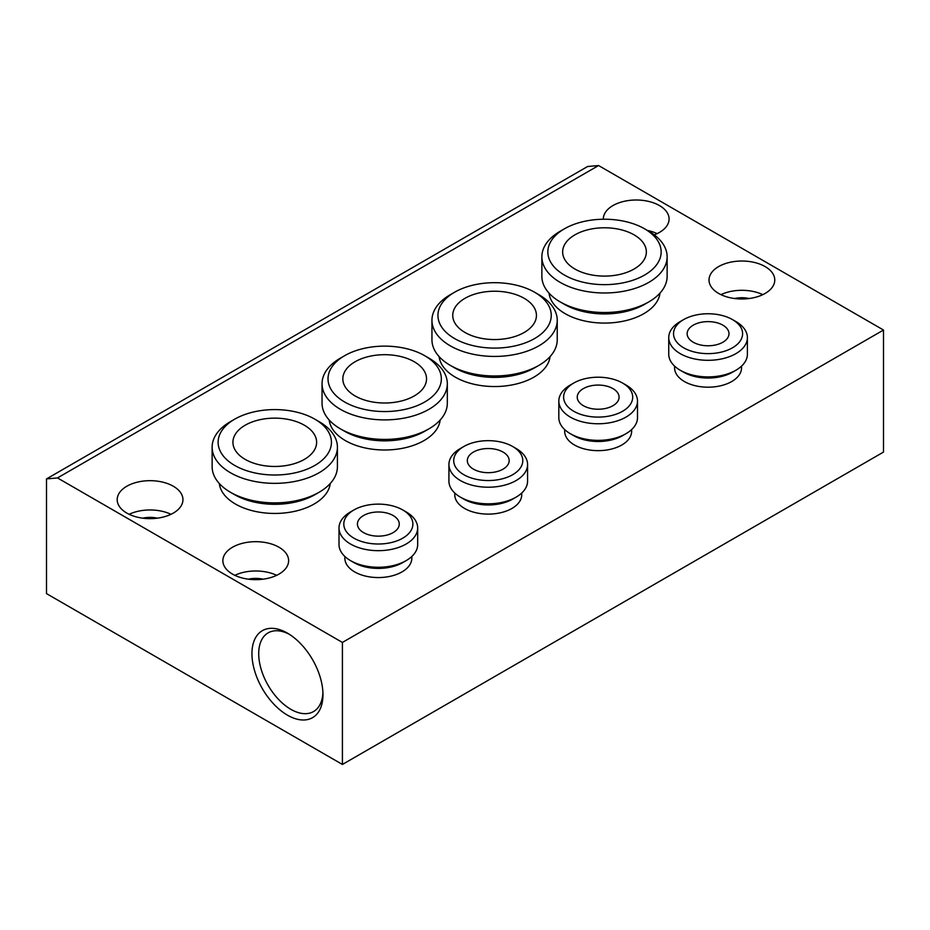 <?xml version="1.0" encoding="UTF-8"?>
<svg xmlns="http://www.w3.org/2000/svg" width="930" height="930" viewBox="0 0 930 930"><rect width="100%" height="100%" fill="white"/><g stroke="black" fill="none" stroke-linecap="round" stroke-linejoin="round"><path stroke-width="1.4" d="M46.5 478.915L57.486 477.927L598.571 165.54L587.586 166.517L46.5 478.915L46.5 593.619L342.414 764.46L342.414 642.432L883.5 330.034L598.571 165.54M57.486 477.927L342.414 642.432M287.451 633.156A50.22 28.993 -120 0 0 251.949 653.662A50.22 28.993 -120 0 0 287.451 715.158A50.22 28.993 -120 0 0 322.966 694.663A50.22 28.993 -120 0 0 287.451 633.156L287.451 633.156M245.183 459.385A41.85 24.157 180 0 1 232.93 442.308A41.85 24.157 180 0 1 274.769 418.14A41.85 24.157 180 0 1 316.619 442.308A41.85 24.157 180 0 1 290.788 464.628A41.85 24.157 180 0 1 245.183 459.385M583.366 405.689A20.925 12.078 180 0 1 577.239 397.156A20.925 12.078 180 0 1 598.164 385.067A20.925 12.078 180 0 1 619.078 397.156A20.925 12.078 180 0 1 606.162 408.317A20.925 12.078 180 0 1 583.366 405.689M473.451 469.15A20.925 12.078 180 0 1 467.325 460.606A20.925 12.078 180 0 1 488.25 448.527A20.925 12.078 180 0 1 509.175 460.606A20.925 12.078 180 0 1 496.26 471.766A20.925 12.078 180 0 1 473.451 469.15M363.549 532.611A20.925 12.078 180 0 1 357.422 524.067A20.925 12.078 180 0 1 378.336 511.988A20.925 12.078 180 0 1 399.261 524.067A20.925 12.078 180 0 1 386.345 535.227A20.925 12.078 180 0 1 363.549 532.611M573.729 411.258A34.55 19.949 180 0 1 573.729 383.055A34.55 19.949 180 0 1 622.588 383.055A34.55 19.949 180 0 1 622.588 411.258A34.55 19.949 180 0 1 573.729 411.258M463.826 474.707A34.55 19.949 180 0 1 463.826 446.505A34.55 19.949 180 0 1 512.674 446.505A34.55 19.949 180 0 1 512.674 474.707A34.55 19.949 180 0 1 463.826 474.707M353.912 538.168A34.55 19.949 180 0 1 353.912 509.966A34.55 19.949 180 0 1 402.771 509.966A34.55 19.949 180 0 1 402.771 538.168A34.55 19.949 180 0 1 353.912 538.168M683.643 347.797A34.55 19.949 180 0 1 683.643 319.595A34.55 19.949 180 0 1 732.491 319.595A34.55 19.949 180 0 1 732.491 347.797A34.55 19.949 180 0 1 683.643 347.797M693.269 342.24A20.925 12.078 180 0 1 687.142 333.696A20.925 12.078 180 0 1 708.067 321.617A20.925 12.078 180 0 1 728.992 333.696A20.925 12.078 180 0 1 716.077 344.856A20.925 12.078 180 0 1 693.269 342.24M564.44 275.071A56.66 32.713 180 0 1 564.44 228.803A56.66 32.713 180 0 1 644.56 228.803A56.66 32.713 180 0 1 644.56 275.071A56.66 32.713 180 0 1 564.44 275.071M574.914 269.026A41.85 24.157 180 0 1 562.65 251.937A41.85 24.157 180 0 1 604.5 227.78A41.85 24.157 180 0 1 646.35 251.937A41.85 24.157 180 0 1 620.519 274.257A41.85 24.157 180 0 1 574.914 269.026M564.44 228.803L560.209 231.245A62.636 36.165 0 0 0 541.865 256.82A62.636 36.165 0 0 0 560.209 282.394A62.636 36.165 0 0 0 628.471 290.23A62.636 36.165 0 0 0 667.136 256.82A62.636 36.165 0 0 0 648.791 231.245L644.56 228.803M683.643 319.595L680.26 321.548A39.327 22.704 0 0 0 668.74 337.602A39.327 22.704 0 0 0 680.26 353.656A39.327 22.704 0 0 0 723.121 358.585A39.327 22.704 0 0 0 747.394 337.602A39.327 22.704 0 0 0 735.874 321.548L732.491 319.595M573.729 383.055L570.346 384.997A39.327 22.704 0 0 0 558.825 401.063A39.327 22.704 0 0 0 570.346 417.117A39.327 22.704 0 0 0 613.207 422.034A39.327 22.704 0 0 0 637.492 401.063A39.327 22.704 0 0 0 625.971 384.997L622.588 383.055M463.826 446.505L460.443 448.458A39.327 22.704 0 0 0 448.923 464.512A39.327 22.704 0 0 0 460.443 480.566A39.327 22.704 0 0 0 503.304 485.495A39.327 22.704 0 0 0 527.577 464.512A39.327 22.704 0 0 0 516.057 448.458L512.674 446.505M353.912 509.966L350.529 511.919A39.327 22.704 0 0 0 339.008 527.973A39.327 22.704 0 0 0 350.529 544.027A39.327 22.704 0 0 0 393.39 548.944A39.327 22.704 0 0 0 417.675 527.973A39.327 22.704 0 0 0 406.154 511.919L402.771 509.966M454.526 338.52A56.66 32.713 180 0 1 454.526 292.264A56.66 32.713 180 0 1 534.657 292.264A56.66 32.713 180 0 1 534.657 338.52A56.66 32.713 180 0 1 454.526 338.52M454.526 292.264L450.294 294.705A62.636 36.165 0 0 0 431.95 320.269A62.636 36.165 0 0 0 450.294 345.844A62.636 36.165 0 0 0 518.556 353.679A62.636 36.165 0 0 0 557.233 320.269A62.636 36.165 0 0 0 538.889 294.705L534.657 292.264M344.623 401.981A56.66 32.713 180 0 1 344.612 355.713A56.66 32.713 180 0 1 424.743 355.713A56.66 32.713 180 0 1 424.743 401.981A56.66 32.713 180 0 1 344.623 401.981M344.612 355.713L340.392 358.155A62.636 36.165 0 0 0 322.047 383.73A62.636 36.165 0 0 0 340.392 409.305A62.636 36.165 0 0 0 408.654 417.14A62.636 36.165 0 0 0 447.318 383.73A62.636 36.165 0 0 0 428.974 358.155L424.743 355.713M667.136 256.82L667.136 276.338A62.636 36.165 180 0 1 648.791 301.913A62.636 36.165 180 0 1 560.209 301.913L560.209 301.913A62.636 36.165 180 0 1 541.865 276.338L541.865 256.82M747.394 337.602L747.394 354.202A39.327 22.704 180 0 1 735.874 370.256A39.327 22.704 180 0 1 680.26 370.256L680.26 370.256A39.327 22.704 180 0 1 668.74 354.202L668.74 337.602M557.233 320.269L557.233 339.799A62.636 36.165 180 0 1 538.889 365.374A62.636 36.165 180 0 1 450.294 365.374L450.294 365.374A62.636 36.165 180 0 1 431.95 339.799L431.95 320.269M637.492 401.063L637.492 417.651A39.327 22.704 180 0 1 625.971 433.706A39.327 22.704 180 0 1 570.346 433.706L570.346 433.706A39.327 22.704 180 0 1 558.825 417.651L558.825 401.063M447.318 383.73L447.318 403.26A62.636 36.165 180 0 1 428.974 428.823A62.636 36.165 180 0 1 340.392 428.823L340.392 428.823A62.636 36.165 180 0 1 322.047 403.26L322.047 383.73M527.577 464.512L527.577 481.112A39.327 22.704 180 0 1 516.057 497.166A39.327 22.704 180 0 1 460.443 497.166L460.443 497.166A39.327 22.704 180 0 1 448.923 481.112L448.923 464.512M417.675 527.973L417.675 544.562A39.327 22.704 180 0 1 406.154 560.616A39.327 22.704 180 0 1 350.529 560.616L350.529 560.616A39.327 22.704 180 0 1 339.008 544.562L339.008 527.973M465 332.475A41.85 24.157 180 0 1 452.747 315.398A41.85 24.157 180 0 1 494.586 291.23A41.85 24.157 180 0 1 536.436 315.398A41.85 24.157 180 0 1 510.605 337.718A41.85 24.157 180 0 1 465 332.475M355.086 395.936A41.85 24.157 180 0 1 342.833 378.847A41.85 24.157 180 0 1 384.683 354.69A41.85 24.157 180 0 1 426.533 378.847A41.85 24.157 180 0 1 400.691 401.167A41.85 24.157 180 0 1 355.086 395.936M564.44 304.354L560.209 301.913L564.44 304.354A56.66 32.713 0 0 0 644.56 304.354L648.791 301.913M683.643 372.209L680.26 370.256L683.643 372.209A34.55 19.949 0 0 0 732.491 372.209L735.874 370.256M454.526 367.815L450.294 365.374L454.526 367.815A56.66 32.713 0 0 0 534.657 367.815L538.889 365.374M573.729 435.659L570.346 433.706L573.729 435.659A34.55 19.949 0 0 0 622.588 435.659L625.971 433.706M344.612 431.264L340.392 428.823L344.623 431.264A56.66 32.713 0 0 0 344.623 431.264A56.66 32.713 0 0 0 424.743 431.264L428.974 428.823M463.826 499.119L460.443 497.166L463.826 499.119A34.55 19.949 0 0 0 512.674 499.119L516.057 497.166M353.912 562.569L350.529 560.616L353.912 562.569A34.55 19.949 0 0 0 402.771 562.569L406.154 560.616M322.919 692.641A45.431 26.238 60 0 1 313.55 711.555A45.431 26.238 60 0 1 290.834 709.311A45.431 26.238 60 0 1 261.156 669.263A45.431 26.238 60 0 1 268.119 632.865A45.431 26.238 60 0 1 289.184 634.213M170.992 514.302A32.876 18.984 0 0 0 129.142 514.302M157.333 518.173A20.03 11.567 0 0 0 142.802 518.173M276.675 575.321A32.876 18.984 0 0 0 234.825 575.321M263.016 579.181A20.03 11.567 0 0 0 248.484 579.181M762.809 294.647A32.876 18.984 0 0 0 720.959 294.647M749.162 298.518A20.03 11.567 0 0 0 734.619 298.518M657.126 233.628A32.876 18.984 0 0 0 647.361 230.419M173.317 486.239A32.876 18.984 180 0 1 182.954 499.654A32.876 18.984 180 0 1 162.645 517.196A32.876 18.984 180 0 1 126.817 513.081A32.876 18.984 180 0 1 117.192 499.654A32.876 18.984 180 0 1 137.489 482.124A32.876 18.984 180 0 1 173.317 486.239M279 547.247A32.876 18.984 180 0 1 288.626 560.674A32.876 18.984 180 0 1 268.328 578.216A32.876 18.984 180 0 1 232.5 574.101A32.876 18.984 180 0 1 222.875 560.674A32.876 18.984 180 0 1 243.172 543.132A32.876 18.984 180 0 1 279 547.247M765.134 266.584A32.876 18.984 180 0 1 774.771 280A32.876 18.984 180 0 1 754.474 297.542A32.876 18.984 180 0 1 718.634 293.427A32.876 18.984 180 0 1 709.009 280A32.876 18.984 180 0 1 729.306 262.469A32.876 18.984 180 0 1 765.134 266.584M603.326 219.236A32.876 18.984 180 0 1 603.326 218.992A32.876 18.984 180 0 1 623.623 201.45A32.876 18.984 180 0 1 659.451 205.565A32.876 18.984 180 0 1 669.088 218.992A32.876 18.984 180 0 1 654.267 234.86M659.975 293.136A55.602 32.097 180 0 1 624.042 321.036A55.602 32.097 180 0 1 565.184 313.689A55.602 32.097 180 0 1 549.025 293.136M741.547 366.118L741.547 367.862A33.48 19.332 180 0 1 720.878 385.718A33.48 19.332 180 0 1 684.399 381.533A33.48 19.332 180 0 1 674.587 367.862L674.587 366.118M550.06 356.597A55.602 32.097 180 0 1 514.139 384.497A55.602 32.097 180 0 1 455.281 377.138A55.602 32.097 180 0 1 439.123 356.597M631.633 429.567L631.633 431.322A33.48 19.332 180 0 1 610.975 449.178A33.48 19.332 180 0 1 574.484 444.993A33.48 19.332 180 0 1 564.684 431.322L564.684 429.567M440.157 420.046A55.602 32.097 180 0 1 404.225 447.946A55.602 32.097 180 0 1 345.367 440.599A55.602 32.097 180 0 1 329.208 420.046M521.73 493.028L521.73 494.772A33.48 19.332 180 0 1 501.061 512.639A33.48 19.332 180 0 1 464.582 508.443A33.48 19.332 180 0 1 454.77 494.772L454.77 493.028M330.243 483.507A55.602 32.097 180 0 1 294.31 511.407A55.602 32.097 180 0 1 235.464 504.048A55.602 32.097 180 0 1 219.294 483.507M411.816 556.477L411.816 558.233A33.48 19.332 180 0 1 391.158 576.089A33.48 19.332 180 0 1 354.667 571.904A33.48 19.332 180 0 1 344.867 558.233L344.867 556.477M883.5 330.034L883.5 452.073L342.414 764.46M234.709 494.725L230.477 492.284L234.709 494.725A56.66 32.713 0 0 0 314.84 494.725L319.06 492.284A62.636 36.165 180 0 1 230.477 492.284L230.477 492.284A62.636 36.165 180 0 1 212.133 466.709L212.133 447.179A62.636 36.165 0 0 0 230.477 472.754A62.636 36.165 0 0 0 298.739 480.601A62.636 36.165 0 0 0 337.416 447.179A62.636 36.165 0 0 0 319.06 421.616L314.84 419.174A56.66 32.713 180 0 1 314.84 465.43A56.66 32.713 180 0 1 234.709 465.43A56.66 32.713 180 0 1 234.709 419.174A56.66 32.713 180 0 1 314.84 419.174M337.416 447.179L337.416 466.709A62.636 36.165 180 0 1 319.06 492.284M234.709 419.174L230.477 421.616A62.636 36.165 0 0 0 212.133 447.179"/></g></svg>
